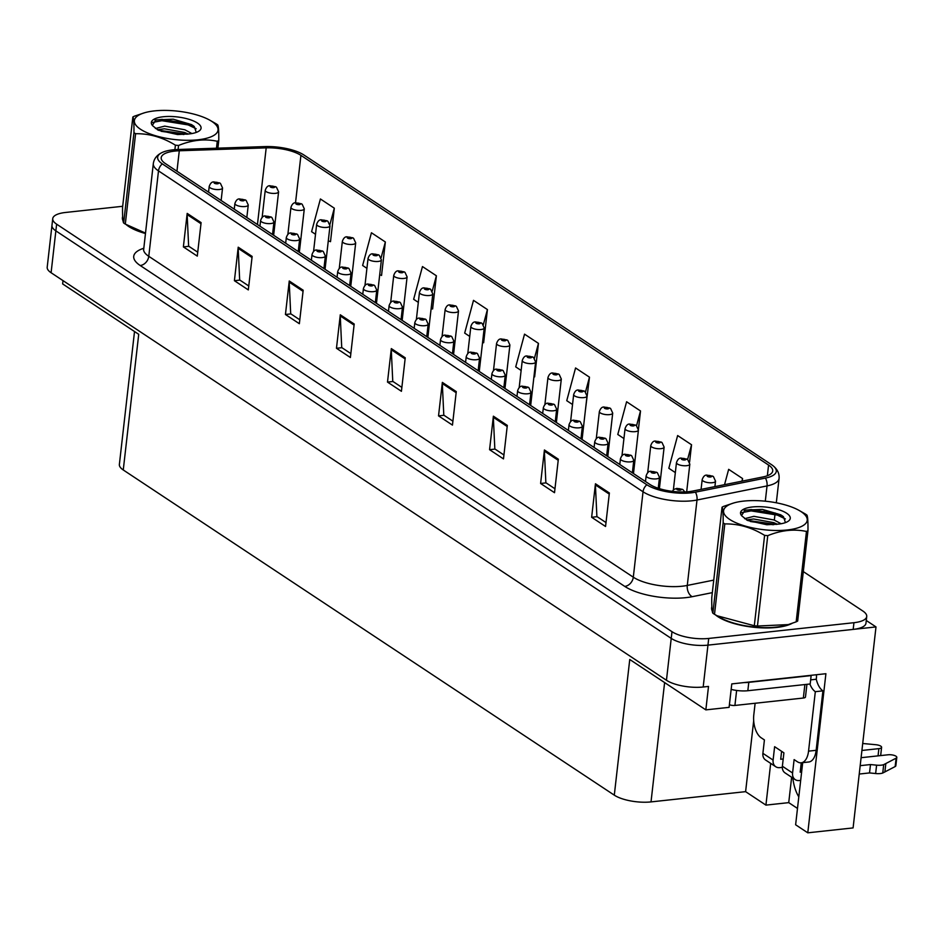 <?xml version="1.0" encoding="UTF-8"?>
<svg xmlns="http://www.w3.org/2000/svg" width="944" height="944" viewBox="0 0 944 944"><rect width="100%" height="100%" fill="white"/><g stroke="black" fill="none" stroke-linecap="round" stroke-linejoin="round"><path stroke-width="1.42" d="M798.801 796.842A28.662 14.927 83.8 0 1 792.854 778.057M770.682 763.377L765.926 805.114L745.607 791.65L651.018 801.904A26.869 9.098 -173.5 0 1 614.296 795.155L629.754 659.49L705.841 709.876L729.098 707.351L731.777 683.904L825.906 673.709L807.781 832.82L795.627 824.773L802.589 763.637A28.662 14.927 -96.2 0 0 802.683 762.646M614.296 795.155L123.263 469.97L138.721 334.306L62.634 283.92L63.012 280.628M122.685 206.288L65.514 212.471A26.869 9.098 6.5 0 0 52.734 218.654L47.2 267.223A26.869 9.098 6.5 0 0 51.094 272.733L666.452 680.258A26.869 9.098 6.5 0 0 703.186 687.008L708.507 686.43L705.841 709.876M51.094 272.733L55.861 230.867A26.869 9.098 6.5 0 1 51.967 225.356A26.869 9.098 6.5 0 0 55.861 230.867L671.231 638.392A26.869 9.098 6.5 0 0 707.953 645.13L875.997 626.922L866.273 620.491M875.997 626.922L853.093 827.912L807.781 832.82M123.263 469.97A26.869 9.098 -173.5 0 1 119.369 464.46L134.52 331.521M745.607 791.65L753.69 720.732M797.479 808.43L788.736 802.636L765.926 805.114M791.638 777.254L788.736 802.636M715.422 614.839A42.999 14.561 6.5 0 0 776.605 627.43A42.999 14.561 6.5 0 0 792.134 623.335M689.061 491.623A28.662 9.711 -173.5 0 1 649.885 484.425L165.353 163.548A28.662 9.711 -173.5 0 1 161.2 157.66A28.662 9.711 -173.5 0 1 179.289 150.769L266.196 147.854A28.662 9.711 -173.5 0 1 300.924 155.359L768.569 465.062A28.662 9.711 -173.5 0 1 772.723 470.938A28.662 9.711 -173.5 0 1 763.082 476.921L693.061 491.01A28.662 9.711 -173.5 0 1 689.061 491.623M690.914 492.851A32.249 10.927 6.5 0 0 695.421 492.166L765.442 478.077A32.249 10.927 6.5 0 0 772.947 465.687A32.249 10.927 6.5 0 0 771.614 464.731L303.968 155.028A32.249 10.927 6.5 0 0 264.898 146.591L177.979 149.494A32.249 10.927 6.5 0 0 162.167 152.491A32.249 10.927 6.5 0 0 162.309 163.867L646.841 484.756A32.249 10.927 6.5 0 0 690.914 492.851M52.734 218.654A26.869 9.098 6.5 0 0 56.628 224.165L55.861 230.867L671.231 638.392A26.869 9.098 6.5 0 0 707.953 645.13L853.187 629.4A26.869 9.098 6.5 0 0 865.967 623.229L866.734 616.526A26.869 9.098 6.5 0 0 862.84 611.016L803.309 571.592M197.733 252.19L188.635 246.16L187.148 214.559A7.163 5.617 -56.5 0 1 187.183 213.403L183.372 246.903L197.284 256.119L201.107 222.619L187.183 213.403M188.847 246.313L183.372 246.903M248.768 285.985L239.67 279.955L238.183 248.355A7.163 5.617 -56.5 0 1 238.218 247.198L234.407 280.698L248.319 289.914L252.142 256.414L238.218 247.198M239.882 280.108L234.407 280.698M299.803 319.792L290.693 313.762L289.218 282.15A7.163 5.617 -56.5 0 1 289.253 280.993L285.442 314.494L299.354 323.709L303.177 290.221L289.253 280.993M290.917 313.904L285.442 314.494M350.838 353.587L341.728 347.557L340.253 315.945A7.163 5.617 -56.5 0 1 340.288 314.789L336.465 348.289L350.389 357.505L354.201 324.016L340.288 314.789M341.952 347.699L336.465 348.289M606.001 522.563L596.891 516.533L595.416 484.933A7.163 5.617 -56.5 0 1 595.452 483.776L591.64 517.277L605.552 526.492L609.376 492.992L595.452 483.776M597.115 516.675L591.64 517.277M554.966 488.768L545.868 482.738L544.381 451.138A7.163 5.617 -56.5 0 1 544.417 449.981L540.605 483.481L554.517 492.697L558.341 459.197L544.417 449.981M546.08 482.88L540.605 483.481M503.931 454.973L494.833 448.943L493.346 417.342A7.163 5.617 -56.5 0 1 493.382 416.186L489.57 449.686L503.482 458.902L507.306 425.402L493.382 416.186M495.045 449.084L489.57 449.686M452.908 421.177L443.798 415.148L442.311 383.535A7.163 5.617 -56.5 0 1 442.358 382.391L438.535 415.879L452.459 425.107L456.271 391.607L442.358 382.391M444.01 415.289L438.535 415.879M401.873 387.382L392.763 381.352L391.276 349.74A7.163 5.617 -56.5 0 1 391.323 348.596L387.5 382.084L401.424 391.3L405.236 357.811L391.323 348.596M392.987 381.494L387.5 382.084M711.859 606.721A42.999 14.561 6.5 0 0 711.611 607.818A42.999 14.561 6.5 0 0 712.224 610.98M122.661 216.53A42.999 14.561 6.5 0 0 122.413 217.627A42.999 14.561 6.5 0 0 123.027 220.79M126.213 224.637A42.999 14.561 6.5 0 0 145.341 233.487M56.628 224.165L671.986 631.689A26.869 9.098 6.5 0 0 708.72 638.439L853.942 622.698A26.869 9.098 6.5 0 0 866.734 616.526M431.986 308.889L432.612 308.948L436.388 275.778L422.464 266.562L413.649 299.283L418.322 302.375M380.951 275.093L381.541 275.483L385.353 241.983L371.44 232.767L362.626 265.488L366.921 268.332M329.916 241.298L330.506 241.688L334.318 208.187L320.405 198.972L311.591 231.693L315.508 234.289M585.374 410.475L589.481 377.175L575.569 367.959L566.754 400.681L572.536 404.504M638.439 429.213L640.516 410.97L626.604 401.755L617.789 434.476L623.937 438.547M689.58 462.029L691.551 444.766L677.639 435.55L668.824 468.271L675.338 472.59M742.291 481.11L742.586 478.561L728.662 469.345L724.532 484.673M483.021 342.684L483.647 342.743L487.423 309.573L473.499 300.357L464.684 333.079L469.723 336.418M534.044 376.479L534.634 376.868L538.458 343.38L524.534 334.152L515.719 366.874L521.123 370.461M533.962 376.479L534.67 376.538M538.458 343.38L534.434 358.295M589.481 377.175L585.492 391.984M640.516 410.97L636.551 425.709M691.551 444.766L687.586 459.492M742.586 478.561L741.878 481.192M482.537 342.648L483.647 342.743M487.423 309.573L483.352 324.665M431.113 308.818L432.612 308.948M436.388 275.778L432.258 291.118M379.689 274.987L381.577 275.152M385.353 241.983L381.128 257.677M328.252 241.157L330.542 241.357M334.318 208.187L329.94 224.436M276.285 187.113A4.484 3.41 121.4 0 0 276.096 186.983A4.484 3.41 121.4 0 0 274.244 186.629A2.242 0.755 6.5 0 0 271.235 186.098A2.242 0.755 6.5 0 0 270.491 187.065A2.242 0.755 6.5 0 0 273.559 187.632A2.242 0.755 6.5 0 0 274.35 186.688L271.506 186.759L274.244 186.629M274.35 186.688A4.484 3.611 -54.2 0 1 276.486 187.242L278.598 191.809A6.714 2.277 -173.5 0 1 275.4 193.355A6.714 2.277 -173.5 0 1 268.533 192.682A6.714 2.277 -173.5 0 1 265.24 190.287C266.468 186.841 268.143 185.354 270.279 185.826L276.096 186.983M220.247 183.278A4.484 3.41 121.4 0 0 220.058 183.16A4.484 3.41 121.4 0 0 218.206 182.794A2.242 0.755 6.5 0 0 215.197 182.263A2.242 0.755 6.5 0 0 214.453 183.242A2.242 0.755 6.5 0 0 217.521 183.797A2.242 0.755 6.5 0 0 218.312 182.865L215.468 182.935L218.206 182.794M218.312 182.865A4.484 3.611 -54.2 0 1 220.448 183.419L222.56 187.974A6.714 2.277 -173.5 0 1 219.362 189.52A6.714 2.277 -173.5 0 1 212.494 188.847A6.714 2.277 -173.5 0 1 209.202 186.464C210.429 183.006 212.105 181.519 214.241 182.003L220.058 183.16M301.986 204.128A4.484 3.41 121.4 0 0 301.809 204.01A4.484 3.41 121.4 0 0 299.944 203.644A2.242 0.755 6.5 0 0 296.935 203.113A2.242 0.755 6.5 0 0 296.192 204.093A2.242 0.755 6.5 0 0 299.26 204.647A2.242 0.755 6.5 0 0 300.05 203.715L297.207 203.786L299.944 203.644M300.05 203.715A4.484 3.611 -54.2 0 1 302.186 204.27L304.298 208.836A6.714 2.277 -173.5 0 1 301.101 210.37A6.714 2.277 -173.5 0 1 294.233 209.71A6.714 2.277 -173.5 0 1 290.941 207.314C292.168 203.857 293.844 202.37 295.979 202.854L301.809 204.01M327.686 221.156A4.484 3.41 121.4 0 0 327.509 221.026A4.484 3.41 121.4 0 0 325.645 220.66A2.242 0.755 6.5 0 0 322.636 220.141A2.242 0.755 6.5 0 0 321.904 221.108A2.242 0.755 6.5 0 0 324.96 221.675A2.242 0.755 6.5 0 0 325.751 220.731L322.907 220.802L325.645 220.66M325.751 220.731A4.484 3.611 -54.2 0 1 327.898 221.285L329.999 225.852A6.714 2.277 -173.5 0 1 326.801 227.398A6.714 2.277 -173.5 0 1 319.945 226.725A6.714 2.277 -173.5 0 1 316.641 224.33C317.868 220.884 319.556 219.397 321.68 219.869L327.509 221.026M353.386 238.171A4.484 3.41 121.4 0 0 353.209 238.053A4.484 3.41 121.4 0 0 351.345 237.687A2.242 0.755 6.5 0 0 348.336 237.156A2.242 0.755 6.5 0 0 347.604 238.136A2.242 0.755 6.5 0 0 350.661 238.69A2.242 0.755 6.5 0 0 351.451 237.758L348.607 237.829L351.345 237.687M351.451 237.758A4.484 3.611 -54.2 0 1 353.599 238.313L355.699 242.879A6.714 2.277 -173.5 0 1 352.501 244.413A6.714 2.277 -173.5 0 1 345.646 243.741A6.714 2.277 -173.5 0 1 342.353 241.357C343.581 237.9 345.256 236.413 347.38 236.897L353.209 238.053M245.947 200.305A4.484 3.41 121.4 0 0 245.759 200.175A4.484 3.41 121.4 0 0 243.906 199.809A2.242 0.755 6.5 0 0 240.897 199.29A2.242 0.755 6.5 0 0 240.154 200.258A2.242 0.755 6.5 0 0 243.222 200.824A2.242 0.755 6.5 0 0 244.012 199.88L241.168 199.951L243.906 199.809M244.012 199.88A4.484 3.611 -54.2 0 1 246.148 200.435L248.26 205.001A6.714 2.277 -173.5 0 1 245.062 206.547A6.714 2.277 -173.5 0 1 238.195 205.875A6.714 2.277 -173.5 0 1 234.903 203.479C236.13 200.022 237.805 198.535 239.941 199.019L245.759 200.175M271.648 217.321A4.484 3.41 121.4 0 0 271.471 217.203A4.484 3.41 121.4 0 0 269.606 216.837A2.242 0.755 6.5 0 0 266.597 216.306A2.242 0.755 6.5 0 0 265.854 217.285A2.242 0.755 6.5 0 0 268.922 217.84A2.242 0.755 6.5 0 0 269.713 216.896L266.869 216.967L269.606 216.837M269.713 216.896A4.484 3.611 -54.2 0 1 271.848 217.462L273.961 222.017A6.714 2.277 -173.5 0 1 270.763 223.563A6.714 2.277 -173.5 0 1 263.907 222.89A6.714 2.277 -173.5 0 1 260.603 220.495C261.83 217.049 263.506 215.562 265.642 216.034L271.471 217.203M297.348 234.336A4.484 3.41 121.4 0 0 297.171 234.218A4.484 3.41 121.4 0 0 295.307 233.852A2.242 0.755 6.5 0 0 292.298 233.321A2.242 0.755 6.5 0 0 291.566 234.301A2.242 0.755 6.5 0 0 294.622 234.867A2.242 0.755 6.5 0 0 295.413 233.923L292.569 233.994L295.307 233.852M295.413 233.923A4.484 3.611 -54.2 0 1 297.561 234.478L299.661 239.044A6.714 2.277 -173.5 0 1 296.463 240.59A6.714 2.277 -173.5 0 1 289.607 239.918A6.714 2.277 -173.5 0 1 286.315 237.522C287.531 234.065 289.218 232.578 291.342 233.062L297.171 234.218M323.049 251.364A4.484 3.41 121.4 0 0 322.872 251.246A4.484 3.41 121.4 0 0 321.007 250.88A2.242 0.755 6.5 0 0 318.01 250.349A2.242 0.755 6.5 0 0 317.267 251.316A2.242 0.755 6.5 0 0 320.323 251.883A2.242 0.755 6.5 0 0 321.113 250.939L318.27 251.01L321.007 250.88M321.113 250.939A4.484 3.611 -54.2 0 1 323.261 251.493L325.361 256.06A6.714 2.277 -173.5 0 1 322.164 257.606A6.714 2.277 -173.5 0 1 315.308 256.933A6.714 2.277 -173.5 0 1 312.016 254.538C313.243 251.092 314.918 249.605 317.042 250.077L322.872 251.246M782.375 766.233A8.956 7.021 123.5 0 0 785.03 772.876L795.237 779.638A8.956 7.021 -56.5 0 1 792.582 772.994L782.375 766.233L783.909 752.84L774.623 746.692L773.101 760.085L762.894 753.336L764.416 739.931L761.171 737.783A17.912 9.334 83.8 0 1 753.796 714.891L755.129 703.256M876.598 765.159L875.643 773.537L869.53 772.924L870.486 764.557L876.598 765.159A8.956 3.033 6.5 0 0 883.702 764.652L896.116 758.174A5.723 1.935 -173.5 0 0 896.8 757.383A5.723 1.935 -173.5 0 0 893.992 755.342A5.723 1.935 -173.5 0 0 888.151 754.775L861.093 757.702M802.542 764.05L801.09 764.203M816.324 674.748A8.956 7.021 -56.5 0 1 816.454 677.568L816.265 679.243A17.912 9.334 -96.2 0 0 822.92 690.866L815.321 691.681L808.548 751.141A17.912 9.334 83.8 0 1 801.196 762.811A17.912 9.334 83.8 0 1 797.361 761.749L794.116 759.601L792.582 772.994M744.155 682.571A17.912 6.065 6.5 0 0 748.793 682.347L811.144 675.597A17.912 6.065 -173.5 0 1 810.731 675.349M731.152 689.38A17.912 6.065 6.5 0 0 747.837 690.725L810.188 683.975L811.144 675.597M816.265 679.243L810.66 679.857M815.321 691.681A17.912 9.334 83.8 0 1 809.869 683.999M822.92 690.866L816.147 750.315A17.912 9.334 83.8 0 1 808.796 761.985L801.196 762.811M801.255 762.799L800.193 772.168L801.633 772.015M781.608 751.318L780.7 759.271L783.201 759M762.894 753.336A8.956 7.021 123.5 0 0 765.549 759.979L775.756 766.74A8.956 7.021 -56.5 0 1 773.101 760.085M782.316 767.366L779.744 767.637A8.956 7.021 -56.5 0 1 775.756 766.74M862.71 743.494L875.772 744.71A5.723 1.935 -173.5 0 1 881.602 747.318A5.723 1.935 -173.5 0 1 878.876 748.627L878.05 755.873M861.919 750.468L878.876 748.627M800.677 780.393L799.238 780.546A8.956 7.021 -56.5 0 1 795.237 779.638M869.53 772.924L859.229 774.045M860.185 765.667L870.486 764.557M875.643 773.537A8.956 3.033 6.5 0 0 882.746 773.03L895.16 766.552A5.723 1.935 6.5 0 0 895.844 765.761L896.8 757.383M882.746 773.03L883.702 764.652M884.882 771.968L885.826 763.59M790.211 623.984A42.551 14.408 -173.5 0 1 776.369 627.276A42.551 14.408 -173.5 0 1 716.992 615.736L754.303 625.742A48.368 16.39 6.5 0 0 757.454 626.025L788.24 624.598L796.17 621.836A48.368 16.39 6.5 0 0 797.68 621.046L807.97 530.67A48.368 16.39 6.5 0 1 806.459 531.46C794.057 528.805 781.148 530.198 767.755 535.661L757.454 626.025M729.405 704.661A4.484 1.522 6.5 0 0 734.916 705.451L803.344 698.029A4.484 1.522 6.5 0 0 805.48 697.002L806.919 684.329M145.364 233.321A42.551 14.408 -173.5 0 1 127.794 225.545M801.137 511.672A42.102 14.266 6.5 0 0 799.108 510.433A42.102 14.266 6.5 0 0 733.7 502.987A42.102 14.266 6.5 0 0 729.665 519.412A42.102 14.266 6.5 0 0 787.202 529.985A42.102 14.266 6.5 0 0 801.137 511.672M807.97 530.67C808.064 521.383 807.698 516.167 806.872 515.023A48.368 16.39 6.5 0 0 806.07 514.48A48.368 16.39 6.5 0 0 805.232 513.937L799.108 510.433M722.054 507.188L711.764 597.564C711.658 606.803 712.024 612.019 712.862 613.199L723.151 522.834C723.257 513.583 722.892 508.368 722.054 507.188A48.368 16.39 6.5 0 1 723.564 506.397L733.7 502.987M723.151 522.834A48.368 16.39 6.5 0 0 723.954 523.377A48.368 16.39 6.5 0 0 724.803 523.92L714.502 614.296L720.626 617.801A42.102 14.266 6.5 0 0 786.022 625.247L788.24 624.598M712.862 613.199A48.368 16.39 6.5 0 0 713.652 613.753A48.368 16.39 6.5 0 0 714.502 614.296M781.113 523.743L774.056 519.979L753.902 516.333L744.592 518.704M777.478 524.286L773.75 522.634L753.595 518.988L746.562 519.932M786.647 513.241A25.028 8.472 6.5 0 0 754.822 506.763A25.028 8.472 6.5 0 0 741.854 515.931A25.028 8.472 6.5 0 0 741.913 515.99L747.542 520.451L766.823 524.746L778.824 524.073A25.028 8.472 6.5 0 0 788.252 521.218A25.028 8.472 6.5 0 0 786.647 513.241M785.455 522.61L783.437 516.687L780.712 514.799L762.41 509.394L745.182 510.079L741.524 515.53M796.17 621.836L806.459 531.46M754.303 625.742L764.605 535.366A48.368 16.39 6.5 0 0 767.755 535.661M764.605 535.366C751.849 527.507 738.586 523.696 724.803 523.92M773.018 524.711L750.386 521.513M785.349 518.917L777.372 515.105L751.094 510.893L741.04 512.757M776.357 524.439L747.388 520.368M782.21 515.743L777.526 513.784L751.247 509.559L744.167 510.433M211.94 121.481A42.102 14.266 6.5 0 0 209.91 120.242A42.102 14.266 6.5 0 0 144.503 112.784A42.102 14.266 6.5 0 0 140.467 129.222A42.102 14.266 6.5 0 0 198.004 139.795A42.102 14.266 6.5 0 0 211.94 121.481M216.471 148.208L217.262 141.27A48.368 16.39 6.5 0 0 218.772 140.467C218.866 131.181 218.501 125.965 217.675 124.832A48.368 16.39 6.5 0 0 216.872 124.289A48.368 16.39 6.5 0 0 216.034 123.747L209.91 120.242M132.856 116.997L122.555 207.361C122.46 216.613 122.826 221.828 123.664 223.008L133.954 132.632C134.048 123.393 133.682 118.177 132.856 116.997A48.368 16.39 6.5 0 1 134.367 116.195L144.503 112.784M133.954 132.632A48.368 16.39 6.5 0 0 134.756 133.187A48.368 16.39 6.5 0 0 135.594 133.718L125.304 224.094L145.4 233.05M123.664 223.008A48.368 16.39 6.5 0 0 124.455 223.551A48.368 16.39 6.5 0 0 125.304 224.094M191.915 133.541L184.859 129.788L164.704 126.13L155.394 128.514M188.281 134.095L184.552 132.443L164.398 128.797L157.365 129.741M197.449 123.05A25.028 8.472 6.5 0 0 165.625 116.56A25.028 8.472 6.5 0 0 152.657 125.741A25.028 8.472 6.5 0 0 152.704 125.8L158.344 130.248L177.625 134.555L189.614 133.883A25.028 8.472 6.5 0 0 199.054 131.027A25.028 8.472 6.5 0 0 197.449 123.05M196.258 132.42L194.24 126.496L191.514 124.596L173.212 119.192L155.984 119.888L152.314 125.34M127.747 225.522L131.428 227.598A42.102 14.266 6.5 0 0 145.388 233.144M218.772 140.467L217.899 148.161M174.888 149.671L175.407 145.175A48.368 16.39 6.5 0 0 178.558 145.459L178.097 149.494M175.407 145.175C162.651 137.317 149.388 133.505 135.594 133.718M217.262 141.27C204.86 138.603 191.951 140.007 178.558 145.459M183.82 134.52L161.188 131.31M196.151 128.726L188.175 124.915L161.896 120.702L151.842 122.567M187.16 134.237L158.191 130.178M193.013 125.54L188.316 123.581L162.049 119.369L154.969 120.23M379.087 255.199A4.484 3.41 121.4 0 0 378.91 255.069A4.484 3.41 121.4 0 0 377.057 254.703A2.242 0.755 6.5 0 0 374.048 254.184A2.242 0.755 6.5 0 0 373.305 255.151A2.242 0.755 6.5 0 0 376.361 255.718A2.242 0.755 6.5 0 0 377.152 254.774L374.308 254.845L377.057 254.703M377.152 254.774A4.484 3.611 -54.2 0 1 379.299 255.328L381.4 259.895A6.714 2.277 -173.5 0 1 378.202 261.441A6.714 2.277 -173.5 0 1 371.346 260.768A6.714 2.277 -173.5 0 1 368.054 258.373C369.281 254.927 370.957 253.429 373.081 253.912L378.91 255.069M404.787 272.214A4.484 3.41 121.4 0 0 404.61 272.096A4.484 3.41 121.4 0 0 402.758 271.73A2.242 0.755 6.5 0 0 399.749 271.199A2.242 0.755 6.5 0 0 399.005 272.179A2.242 0.755 6.5 0 0 402.061 272.733A2.242 0.755 6.5 0 0 402.852 271.801L400.02 271.872L402.758 271.73M402.852 271.801A4.484 3.611 -54.2 0 1 405 272.356L407.1 276.911A6.714 2.277 -173.5 0 1 403.914 278.456A6.714 2.277 -173.5 0 1 397.046 277.784A6.714 2.277 -173.5 0 1 393.754 275.4C394.981 271.943 396.657 270.456 398.781 270.94L404.61 272.096M430.499 289.242A4.484 3.41 121.4 0 0 430.311 289.112A4.484 3.41 121.4 0 0 428.458 288.746A2.242 0.755 6.5 0 0 425.449 288.227A2.242 0.755 6.5 0 0 424.706 289.194A2.242 0.755 6.5 0 0 427.762 289.761A2.242 0.755 6.5 0 0 428.552 288.817L425.72 288.888L428.458 288.746M428.552 288.817A4.484 3.611 -54.2 0 1 430.7 289.371L432.8 293.938A6.714 2.277 -173.5 0 1 429.614 295.484A6.714 2.277 -173.5 0 1 422.747 294.811A6.714 2.277 -173.5 0 1 419.455 292.416C420.682 288.958 422.357 287.472 424.493 287.955L430.311 289.112M348.749 268.379A4.484 3.41 121.4 0 0 348.572 268.261A4.484 3.41 121.4 0 0 346.719 267.895A2.242 0.755 6.5 0 0 343.71 267.364A2.242 0.755 6.5 0 0 342.967 268.344A2.242 0.755 6.5 0 0 346.023 268.91A2.242 0.755 6.5 0 0 346.814 267.966L343.982 268.037L346.719 267.895M346.814 267.966A4.484 3.611 -54.2 0 1 348.961 268.521L351.062 273.087A6.714 2.277 -173.5 0 1 347.864 274.633A6.714 2.277 -173.5 0 1 341.008 273.961A6.714 2.277 -173.5 0 1 337.716 271.565C338.943 268.108 340.619 266.621 342.743 267.105L348.572 268.261M374.461 285.407A4.484 3.41 121.4 0 0 374.272 285.289A4.484 3.41 121.4 0 0 372.42 284.923A2.242 0.755 6.5 0 0 369.411 284.392A2.242 0.755 6.5 0 0 368.667 285.359A2.242 0.755 6.5 0 0 371.724 285.926A2.242 0.755 6.5 0 0 372.514 284.982L369.682 285.053L372.42 284.923M372.514 284.982A4.484 3.611 -54.2 0 1 374.662 285.536L376.762 290.103A6.714 2.277 -173.5 0 1 373.576 291.649A6.714 2.277 -173.5 0 1 366.709 290.976A6.714 2.277 -173.5 0 1 363.416 288.581C364.644 285.135 366.319 283.648 368.455 284.12L374.272 285.289M400.162 302.422A4.484 3.41 121.4 0 0 399.973 302.304A4.484 3.41 121.4 0 0 398.12 301.938A2.242 0.755 6.5 0 0 395.111 301.407A2.242 0.755 6.5 0 0 394.368 302.387A2.242 0.755 6.5 0 0 397.436 302.941A2.242 0.755 6.5 0 0 398.215 302.009L395.383 302.08L398.12 301.938M398.215 302.009A4.484 3.611 -54.2 0 1 400.362 302.564L402.474 307.13A6.714 2.277 -173.5 0 1 399.277 308.676A6.714 2.277 -173.5 0 1 392.409 308.004A6.714 2.277 -173.5 0 1 389.117 305.608C390.344 302.151 392.02 300.664 394.155 301.148L399.973 302.304M456.2 306.257A4.484 3.41 121.4 0 0 456.011 306.139A4.484 3.41 121.4 0 0 454.158 305.773A2.242 0.755 6.5 0 0 451.149 305.242A2.242 0.755 6.5 0 0 450.406 306.222A2.242 0.755 6.5 0 0 453.474 306.776A2.242 0.755 6.5 0 0 454.265 305.832L451.421 305.903L454.158 305.773M454.265 305.832A4.484 3.611 -54.2 0 1 456.4 306.399L458.513 310.954A6.714 2.277 -173.5 0 1 455.315 312.499A6.714 2.277 -173.5 0 1 448.447 311.827A6.714 2.277 -173.5 0 1 445.155 309.431C446.382 305.986 448.058 304.499 450.194 304.971L456.011 306.139M481.9 323.273A4.484 3.41 121.4 0 0 481.723 323.155A4.484 3.41 121.4 0 0 479.859 322.789A2.242 0.755 6.5 0 0 476.85 322.258A2.242 0.755 6.5 0 0 476.106 323.237A2.242 0.755 6.5 0 0 479.174 323.804A2.242 0.755 6.5 0 0 479.965 322.86L477.121 322.931L479.859 322.789M479.965 322.86A4.484 3.611 -54.2 0 1 482.101 323.414L484.213 327.981A6.714 2.277 -173.5 0 1 481.015 329.527A6.714 2.277 -173.5 0 1 474.148 328.854A6.714 2.277 -173.5 0 1 470.855 326.459C472.083 323.001 473.758 321.515 475.894 321.998L481.723 323.155M507.601 340.3A4.484 3.41 121.4 0 0 507.424 340.182A4.484 3.41 121.4 0 0 505.559 339.816A2.242 0.755 6.5 0 0 502.55 339.285A2.242 0.755 6.5 0 0 501.819 340.253A2.242 0.755 6.5 0 0 504.875 340.819A2.242 0.755 6.5 0 0 505.665 339.875L502.822 339.946L505.559 339.816M505.665 339.875A4.484 3.611 -54.2 0 1 507.813 340.43L509.913 344.997A6.714 2.277 -173.5 0 1 506.716 346.542A6.714 2.277 -173.5 0 1 499.86 345.87A6.714 2.277 -173.5 0 1 496.556 343.474C497.783 340.029 499.47 338.542 501.594 339.014L507.424 340.182M533.301 357.316A4.484 3.41 121.4 0 0 533.124 357.198A4.484 3.41 121.4 0 0 531.26 356.832A2.242 0.755 6.5 0 0 528.251 356.301A2.242 0.755 6.5 0 0 527.519 357.28A2.242 0.755 6.5 0 0 530.575 357.847A2.242 0.755 6.5 0 0 531.366 356.903L528.522 356.974L531.26 356.832M531.366 356.903A4.484 3.611 -54.2 0 1 533.513 357.457L535.614 362.024A6.714 2.277 -173.5 0 1 532.416 363.57A6.714 2.277 -173.5 0 1 525.56 362.897A6.714 2.277 -173.5 0 1 522.268 360.502C523.483 357.044 525.171 355.558 527.295 356.041L533.124 357.198M559.001 374.343A4.484 3.41 121.4 0 0 558.824 374.225A4.484 3.41 121.4 0 0 556.972 373.859A2.242 0.755 6.5 0 0 553.963 373.328A2.242 0.755 6.5 0 0 553.219 374.296A2.242 0.755 6.5 0 0 556.276 374.862A2.242 0.755 6.5 0 0 557.066 373.918L554.222 373.989L556.972 373.859M557.066 373.918A4.484 3.611 -54.2 0 1 559.214 374.473L561.314 379.04A6.714 2.277 -173.5 0 1 558.116 380.585A6.714 2.277 -173.5 0 1 551.261 379.913A6.714 2.277 -173.5 0 1 547.968 377.517C549.196 374.072 550.871 372.585 552.995 373.057L558.824 374.225M425.862 319.45A4.484 3.41 121.4 0 0 425.673 319.32A4.484 3.41 121.4 0 0 423.821 318.966A2.242 0.755 6.5 0 0 420.812 318.435A2.242 0.755 6.5 0 0 420.068 319.402A2.242 0.755 6.5 0 0 423.136 319.969A2.242 0.755 6.5 0 0 423.927 319.025L421.083 319.096L423.821 318.966M423.927 319.025A4.484 3.611 -54.2 0 1 426.063 319.579L428.175 324.146A6.714 2.277 -173.5 0 1 424.977 325.692A6.714 2.277 -173.5 0 1 418.109 325.019A6.714 2.277 -173.5 0 1 414.817 322.624C416.044 319.178 417.72 317.691 419.856 318.163L425.673 319.32M451.562 336.465A4.484 3.41 121.4 0 0 451.385 336.347A4.484 3.41 121.4 0 0 449.521 335.981A2.242 0.755 6.5 0 0 446.512 335.45A2.242 0.755 6.5 0 0 445.769 336.43A2.242 0.755 6.5 0 0 448.837 336.984A2.242 0.755 6.5 0 0 449.627 336.052L446.783 336.123L449.521 335.981M449.627 336.052A4.484 3.611 -54.2 0 1 451.763 336.607L453.875 341.173A6.714 2.277 -173.5 0 1 450.677 342.707A6.714 2.277 -173.5 0 1 443.822 342.047A6.714 2.277 -173.5 0 1 440.518 339.651C441.745 336.194 443.42 334.707 445.556 335.191L451.385 336.347M477.263 353.493A4.484 3.41 121.4 0 0 477.086 353.363A4.484 3.41 121.4 0 0 475.221 353.009A2.242 0.755 6.5 0 0 472.212 352.478A2.242 0.755 6.5 0 0 471.481 353.445A2.242 0.755 6.5 0 0 474.537 354.012A2.242 0.755 6.5 0 0 475.328 353.068L472.484 353.139L475.221 353.009M475.328 353.068A4.484 3.611 -54.2 0 1 477.475 353.622L479.576 358.189A6.714 2.277 -173.5 0 1 476.378 359.735A6.714 2.277 -173.5 0 1 469.522 359.062A6.714 2.277 -173.5 0 1 466.23 356.667C467.445 353.221 469.133 351.734 471.257 352.206L477.086 353.363M502.963 370.508A4.484 3.41 121.4 0 0 502.786 370.39A4.484 3.41 121.4 0 0 500.922 370.024A2.242 0.755 6.5 0 0 497.925 369.493A2.242 0.755 6.5 0 0 497.181 370.473A2.242 0.755 6.5 0 0 500.237 371.027A2.242 0.755 6.5 0 0 501.028 370.095L498.184 370.166L500.922 370.024M501.028 370.095A4.484 3.611 -54.2 0 1 503.176 370.65L505.276 375.216A6.714 2.277 -173.5 0 1 502.078 376.75A6.714 2.277 -173.5 0 1 495.222 376.09A6.714 2.277 -173.5 0 1 491.93 373.694C493.157 370.237 494.833 368.75 496.957 369.234L502.786 370.39M528.664 387.536A4.484 3.41 121.4 0 0 528.487 387.406A4.484 3.41 121.4 0 0 526.634 387.04A2.242 0.755 6.5 0 0 523.625 386.521A2.242 0.755 6.5 0 0 522.882 387.488A2.242 0.755 6.5 0 0 525.938 388.055A2.242 0.755 6.5 0 0 526.728 387.111L523.896 387.182L526.634 387.04M526.728 387.111A4.484 3.611 -54.2 0 1 528.876 387.665L530.976 392.232A6.714 2.277 -173.5 0 1 527.779 393.778A6.714 2.277 -173.5 0 1 520.923 393.105A6.714 2.277 -173.5 0 1 517.631 390.71C518.858 387.264 520.533 385.777 522.657 386.249L528.487 387.406M584.702 391.359A4.484 3.41 121.4 0 0 584.525 391.241A4.484 3.41 121.4 0 0 582.672 390.875A2.242 0.755 6.5 0 0 579.663 390.344A2.242 0.755 6.5 0 0 578.92 391.323A2.242 0.755 6.5 0 0 581.976 391.89A2.242 0.755 6.5 0 0 582.767 390.946L579.935 391.017L582.672 390.875M582.767 390.946A4.484 3.611 -54.2 0 1 584.914 391.5L587.015 396.067A6.714 2.277 -173.5 0 1 583.817 397.613A6.714 2.277 -173.5 0 1 576.961 396.94A6.714 2.277 -173.5 0 1 573.669 394.545C574.896 391.087 576.572 389.601 578.696 390.084L584.525 391.241M610.414 408.386A4.484 3.41 121.4 0 0 610.225 408.268A4.484 3.41 121.4 0 0 608.373 407.902A2.242 0.755 6.5 0 0 605.364 407.371A2.242 0.755 6.5 0 0 604.62 408.339A2.242 0.755 6.5 0 0 607.676 408.905A2.242 0.755 6.5 0 0 608.467 407.961L605.635 408.032L608.373 407.902M608.467 407.961A4.484 3.611 -54.2 0 1 610.615 408.516L612.715 413.083A6.714 2.277 -173.5 0 1 609.529 414.628A6.714 2.277 -173.5 0 1 602.661 413.956A6.714 2.277 -173.5 0 1 599.369 411.56C600.596 408.115 602.272 406.628 604.408 407.1L610.225 408.268M636.114 425.402A4.484 3.41 121.4 0 0 635.926 425.284A4.484 3.41 121.4 0 0 634.073 424.918A2.242 0.755 6.5 0 0 631.064 424.387A2.242 0.755 6.5 0 0 630.321 425.366A2.242 0.755 6.5 0 0 633.389 425.921A2.242 0.755 6.5 0 0 634.179 424.989L631.335 425.06L634.073 424.918M634.179 424.989A4.484 3.611 -54.2 0 1 636.315 425.543L638.427 430.11A6.714 2.277 -173.5 0 1 635.229 431.644A6.714 2.277 -173.5 0 1 628.362 430.983A6.714 2.277 -173.5 0 1 625.07 428.588C626.297 425.13 627.972 423.644 630.108 424.127L635.926 425.284M661.815 442.429A4.484 3.41 121.4 0 0 661.638 442.299A4.484 3.41 121.4 0 0 659.773 441.945A2.242 0.755 6.5 0 0 656.764 441.414A2.242 0.755 6.5 0 0 656.021 442.382A2.242 0.755 6.5 0 0 659.089 442.948A2.242 0.755 6.5 0 0 659.88 442.004L657.036 442.075L659.773 441.945M659.88 442.004A4.484 3.611 -54.2 0 1 662.015 442.559L664.128 447.126A6.714 2.277 -173.5 0 1 660.93 448.671A6.714 2.277 -173.5 0 1 654.062 447.999A6.714 2.277 -173.5 0 1 650.77 445.603C651.997 442.158 653.673 440.671 655.809 441.143L661.638 442.299M687.515 459.445A4.484 3.41 121.4 0 0 687.338 459.327A4.484 3.41 121.4 0 0 685.474 458.961A2.242 0.755 6.5 0 0 682.465 458.43A2.242 0.755 6.5 0 0 681.733 459.409A2.242 0.755 6.5 0 0 684.789 459.964A2.242 0.755 6.5 0 0 685.58 459.032L682.736 459.103L685.474 458.961M685.58 459.032A4.484 3.611 -54.2 0 1 687.728 459.586L689.828 464.153A6.714 2.277 -173.5 0 1 686.63 465.687A6.714 2.277 -173.5 0 1 679.774 465.026A6.714 2.277 -173.5 0 1 676.47 462.631C677.698 459.173 679.385 457.687 681.509 458.17L687.338 459.327M713.216 476.472A4.484 3.41 121.4 0 0 713.039 476.342A4.484 3.41 121.4 0 0 711.174 475.977A2.242 0.755 6.5 0 0 708.165 475.457A2.242 0.755 6.5 0 0 707.434 476.425A2.242 0.755 6.5 0 0 710.49 476.991A2.242 0.755 6.5 0 0 711.28 476.047L708.437 476.118L711.174 475.977M711.28 476.047A4.484 3.611 -54.2 0 1 713.428 476.602L715.528 481.169A6.714 2.277 -173.5 0 1 712.331 482.714A6.714 2.277 -173.5 0 1 705.475 482.042A6.714 2.277 -173.5 0 1 702.183 479.646C703.398 476.201 705.085 474.714 707.209 475.186L713.039 476.342M554.376 404.551A4.484 3.41 121.4 0 0 554.187 404.433A4.484 3.41 121.4 0 0 552.334 404.067A2.242 0.755 6.5 0 0 549.325 403.536A2.242 0.755 6.5 0 0 548.582 404.516A2.242 0.755 6.5 0 0 551.638 405.07A2.242 0.755 6.5 0 0 552.429 404.138L549.597 404.209L552.334 404.067M552.429 404.138A4.484 3.611 -54.2 0 1 554.576 404.693L556.677 409.248A6.714 2.277 -173.5 0 1 553.491 410.793A6.714 2.277 -173.5 0 1 546.623 410.121A6.714 2.277 -173.5 0 1 543.331 407.737C544.558 404.28 546.234 402.793 548.358 403.277L554.187 404.433M580.076 421.579A4.484 3.41 121.4 0 0 579.887 421.449A4.484 3.41 121.4 0 0 578.035 421.083A2.242 0.755 6.5 0 0 575.026 420.564A2.242 0.755 6.5 0 0 574.282 421.531A2.242 0.755 6.5 0 0 577.35 422.098A2.242 0.755 6.5 0 0 578.129 421.154L575.297 421.225L578.035 421.083M578.129 421.154A4.484 3.611 -54.2 0 1 580.277 421.708L582.389 426.275A6.714 2.277 -173.5 0 1 579.191 427.821A6.714 2.277 -173.5 0 1 572.324 427.148A6.714 2.277 -173.5 0 1 569.031 424.753C570.259 421.295 571.934 419.809 574.07 420.292L579.887 421.449M605.777 438.594A4.484 3.41 121.4 0 0 605.588 438.476A4.484 3.41 121.4 0 0 603.735 438.11A2.242 0.755 6.5 0 0 600.726 437.579A2.242 0.755 6.5 0 0 599.983 438.559A2.242 0.755 6.5 0 0 603.051 439.113A2.242 0.755 6.5 0 0 603.841 438.181L600.998 438.252L603.735 438.11M603.841 438.181A4.484 3.611 -54.2 0 1 605.977 438.736L608.089 443.291A6.714 2.277 -173.5 0 1 604.892 444.836A6.714 2.277 -173.5 0 1 598.024 444.164A6.714 2.277 -173.5 0 1 594.732 441.78C595.959 438.323 597.635 436.836 599.77 437.32L605.588 438.476M631.477 455.622A4.484 3.41 121.4 0 0 631.3 455.492A4.484 3.41 121.4 0 0 629.436 455.126A2.242 0.755 6.5 0 0 626.427 454.595A2.242 0.755 6.5 0 0 625.683 455.574A2.242 0.755 6.5 0 0 628.751 456.141A2.242 0.755 6.5 0 0 629.542 455.197L626.698 455.268L629.436 455.126M629.542 455.197A4.484 3.611 -54.2 0 1 631.678 455.751L633.79 460.318A6.714 2.277 -173.5 0 1 630.592 461.864A6.714 2.277 -173.5 0 1 623.736 461.191A6.714 2.277 -173.5 0 1 620.432 458.796C621.659 455.338 623.335 453.852 625.471 454.335L631.3 455.492M657.177 472.637A4.484 3.41 121.4 0 0 657 472.519A4.484 3.41 121.4 0 0 655.136 472.153A2.242 0.755 6.5 0 0 652.127 471.622A2.242 0.755 6.5 0 0 651.395 472.602A2.242 0.755 6.5 0 0 654.452 473.156A2.242 0.755 6.5 0 0 655.242 472.212L652.398 472.283L655.136 472.153M655.242 472.212A4.484 3.611 -54.2 0 1 657.39 472.767L659.49 477.334A6.714 2.277 -173.5 0 1 656.292 478.879A6.714 2.277 -173.5 0 1 649.437 478.207A6.714 2.277 -173.5 0 1 646.144 475.811C647.36 472.366 649.047 470.879 651.171 471.351L657 472.519M682.878 489.653A4.484 3.41 121.4 0 0 682.701 489.535A4.484 3.41 121.4 0 0 680.836 489.169A2.242 0.755 6.5 0 0 677.839 488.638A2.242 0.755 6.5 0 0 677.096 489.617A2.242 0.755 6.5 0 0 680.152 490.184A2.242 0.755 6.5 0 0 680.943 489.24L678.099 489.311L680.836 489.169M680.943 489.24A4.484 3.611 -54.2 0 1 683.09 489.794L684.825 491.918M703.186 687.008L708.72 638.439M666.452 680.258L671.986 631.689M651.018 801.904L664.611 682.583M712.319 592.643L692.212 596.691A44.793 15.175 -173.5 0 1 624.751 586.401L140.208 265.512A8.956 7.021 123.5 0 0 148.774 256.32L633.306 577.197A35.837 12.142 6.5 0 0 682.276 586.2A35.837 12.142 6.5 0 0 687.279 585.433L713.747 580.112M140.208 265.512A44.793 15.175 -173.5 0 1 143.653 248.296M143.582 248.968A35.837 12.142 6.5 0 0 148.774 256.32L158.498 170.899A35.837 12.142 -173.5 0 1 153.317 163.548L143.606 250.089M772.947 465.687C777.431 469.239 779.473 473.487 779.083 478.455A35.837 12.142 -173.5 0 1 767.035 485.924L697.002 500.013A35.837 12.142 -173.5 0 1 692.011 500.78A35.837 12.142 -173.5 0 1 643.041 491.777A8.956 7.021 -56.5 0 1 646.841 484.756M695.421 492.166A8.956 5.817 -101.4 0 1 697.002 500.013L687.279 585.433A8.956 5.817 78.6 0 0 692.212 596.691M765.301 501.193L767.035 485.924A8.956 5.817 -101.4 0 0 765.442 478.077M162.309 163.867A8.956 7.021 123.5 0 0 158.498 170.899L643.041 491.777L633.306 577.197A8.956 7.021 123.5 0 1 624.751 586.401M853.942 622.698L853.187 629.4M764.239 510.444L764.085 511.766M300.924 155.359L295.507 202.913M266.196 147.854L257.452 224.542M179.289 150.769L176.953 171.23M768.569 465.062L767.354 475.741M391.276 349.74L405.118 358.909M442.311 383.535L456.141 392.704M493.346 417.342L507.176 426.499M544.381 451.138L558.211 460.294M595.416 484.933L609.246 494.09M340.253 315.945L354.083 325.114M289.218 282.15L303.048 291.307M238.183 248.355L252.013 257.511M187.148 214.559L200.978 223.716M747.837 690.725L748.793 682.347M816.147 750.315L808.548 751.141M896.116 758.174L895.16 766.552M803.344 698.029L804.89 684.542M734.916 705.451L736.627 690.453M162.167 152.491C156.999 154.946 154.049 158.627 153.317 163.548M779.083 478.455L776.31 502.798M775.142 512.981L774.34 520.085M773.938 523.625L773.809 524.663M262.137 217.509L265.24 190.287M273.642 235.257L278.598 191.809M208.553 192.151L209.202 186.464M221.132 200.482L222.56 187.974M287.849 234.525L290.941 207.314M299.342 252.284L304.298 208.836M313.55 251.552L316.641 224.33M325.043 269.3L329.999 225.852M339.25 268.568L342.353 241.357M350.755 286.327L355.699 242.879M234.254 209.179L234.903 203.479M246.832 217.509L248.26 205.001M259.954 226.194L260.603 220.495M272.533 234.525L273.961 222.017M285.666 243.222L286.315 237.522M298.233 251.552L299.661 239.044M311.367 260.237L312.016 254.538M323.934 268.568L325.361 256.06M881.602 747.318L880.658 755.589M711.965 608.62L711.811 609.954M122.767 218.418L122.614 219.751M364.95 285.595L368.054 258.373M376.455 303.343L381.4 259.895M390.651 302.611L393.754 275.4M402.156 320.37L407.1 276.911M416.351 319.638L419.455 292.416M427.856 337.386L432.8 293.938M337.067 277.265L337.716 271.565M349.646 285.584L351.062 273.087M362.767 294.28L363.416 288.581M375.346 302.611L376.762 290.103M388.468 311.308L389.117 305.608M401.047 319.627L402.474 307.13M442.052 336.654L445.155 309.431M453.557 354.413L458.513 310.954M467.764 353.681L470.855 326.459M479.257 371.429L484.213 327.981M493.464 370.697L496.556 343.474M504.957 388.456L509.913 344.997M519.165 387.713L522.268 360.502M530.67 405.472L535.614 362.024M544.865 404.74L547.968 377.517M556.37 422.487L561.314 379.04M414.168 328.323L414.817 322.624M426.747 336.654L428.175 324.146M439.869 345.351L440.518 339.651M452.447 353.67L453.875 341.173M465.581 362.366L466.23 356.667M478.148 370.697L479.576 358.189M491.281 379.382L491.93 373.694M503.848 387.713L505.276 375.216M516.982 396.409L517.631 390.71M529.56 404.74L530.976 392.232M570.565 421.756L573.669 394.545M582.07 439.515L587.015 396.067M596.266 438.783L599.369 411.56M607.771 456.53L612.715 413.083M621.966 455.799L625.07 428.588M633.471 473.558L638.427 430.11M647.678 472.826L650.77 445.603M659.396 488.638L664.128 447.126M673.379 489.842L676.47 462.631M686.677 491.824L689.828 464.153M701.062 489.405L702.183 479.646M714.903 486.62L715.528 481.169M542.682 413.425L543.331 407.737M555.261 421.756L556.677 409.248M568.382 430.452L569.031 424.753M580.961 438.783L582.389 426.275M594.083 447.468L594.732 441.78M606.662 455.799L608.089 443.291M619.783 464.495L620.432 458.796M632.362 472.826L633.79 460.318M645.495 481.511L646.144 475.811M658.239 488.272L659.49 477.334M672.27 491.34L673.874 489.44L676.872 488.378L682.701 489.535"/></g></svg>
